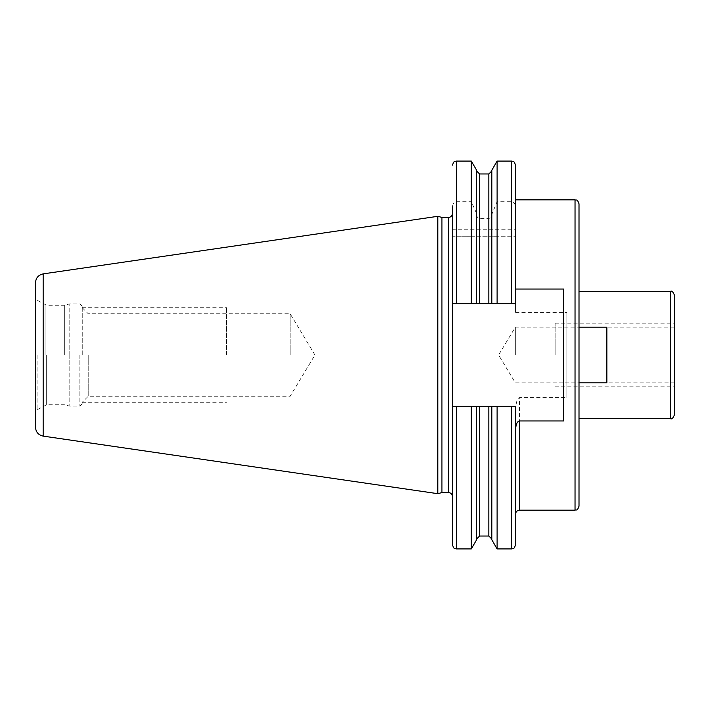 <?xml version="1.0" encoding="UTF-8"?>
<svg xmlns="http://www.w3.org/2000/svg" width="710" height="710" viewBox="0 0 710 710"><rect width="100%" height="100%" fill="white"/><g stroke="black" fill="none" stroke-linecap="round" stroke-linejoin="round"><path stroke-width="0.53" stroke-dasharray="3.55 2.66" d="M35.5 282.74L35.5 427.26M437.804 493.681L437.804 216.319M441.939 217.429L441.939 492.571M452.483 337.436L452.483 406.324L515.549 406.324L515.549 514.155L515.549 406.324L488.835 406.324L515.549 406.324L515.549 544.943M515.549 289.032L515.549 303.676L452.483 303.676L452.483 544.943M563.687 420.968L563.687 289.032M456.459 161.081L456.459 201.711C454.249 201.746 452.918 203.433 452.483 206.77L452.483 303.676L515.549 303.676L497.106 303.676L497.106 236.235L515.549 236.235L515.549 312.382L515.549 199.829M515.549 165.057L515.549 229.268L452.483 229.268M456.459 236.235L456.459 303.676L471.316 303.676L471.316 236.235L452.483 236.235L515.549 236.235L515.549 229.268M515.549 410.38C515.948 402.321 517.27 398.07 519.525 397.618L566.873 397.618L566.873 312.382L566.873 397.618M515.549 312.382L566.873 312.382M479.587 536.041L479.587 406.324L488.835 406.324L488.835 536.041M452.483 372.564L452.483 496.547M471.316 236.235L491.826 236.235L491.826 303.676L476.605 303.676L476.605 214.438C476.809 216.852 477.803 218.165 479.587 218.369L488.835 218.369C490.619 218.165 491.613 216.852 491.826 214.438L497.106 201.711L511.564 201.711C513.783 201.746 515.105 203.433 515.549 206.77M497.106 236.235L491.826 236.235L491.826 303.676L491.826 214.438M476.605 170.231L476.605 214.438M476.605 213.462L471.316 201.711L471.316 161.081M456.459 201.711L471.316 201.711M497.106 201.711L497.106 161.081M456.459 303.676L452.483 303.676M471.316 303.676L476.605 303.676L476.605 236.235L476.605 303.676M497.106 303.676L491.826 303.676M476.605 406.324L476.605 539.769M471.316 548.919L471.316 406.324M497.106 548.919L497.106 406.324M491.826 539.769L491.826 406.324M491.826 170.231L491.826 213.462M579.005 203.805L579.005 506.195M579.005 355L579.005 418.66L579.005 355M579.005 382.85L606.864 382.85L579.005 382.85L579.005 327.15L579.005 382.85L579.005 327.15L579.005 382.85L606.864 382.85L606.864 327.15L606.864 382.85L606.864 327.15L579.005 327.15M674.5 295.316L674.5 414.684M674.5 355L674.5 323.165L674.5 355M515.345 355L515.345 327.15L515.345 355M64.344 355L64.344 305.247L64.344 355M82.254 355L82.254 306.258L82.254 355M88.218 355L88.218 396.278L88.218 355M290.142 355L290.142 313.722L290.142 355M226.481 355L226.481 307.244L226.481 355M555.131 355L555.131 323.165L555.131 355M43.159 273.882L43.159 436.117M448.498 492.571L448.498 217.429M519.525 510.171L519.525 397.618M511.564 161.081L511.564 201.711M511.564 236.235L511.564 303.676M511.564 548.919L511.564 406.324M456.459 548.919L456.459 406.324M488.835 173.959L488.835 218.369M488.835 236.235L488.835 303.676M479.587 173.959L479.587 218.369M479.587 236.235L479.587 303.676M575.029 199.829L575.029 510.171M670.524 291.34L670.524 418.66M37.089 355L37.089 409.785L37.089 355M45.058 355L45.058 304.821L45.058 355M46.656 355L46.656 404.753L46.656 355M69.163 355L69.163 406.049L69.163 355M69.784 355L69.784 303.871L69.784 355M79.866 355L79.866 406.129L79.866 355M674.5 382.85L515.345 382.85L498.615 355L515.345 327.15L674.5 327.15M82.254 403.741L79.866 406.129L69.784 406.129L64.344 404.753L46.656 404.753L37.089 409.785L35.5 412.545M82.254 306.258L79.866 303.871L69.784 303.871L64.344 305.247L46.656 305.247L37.089 300.215L35.5 297.454M82.254 307.749L88.218 313.722L290.142 313.722L314.947 355L290.142 396.278L88.218 396.278L82.254 402.25M82.254 307.244L226.481 307.244M82.254 402.756L226.481 402.756M555.131 323.165L674.5 323.165M555.131 386.835L674.5 386.835"/><path stroke-width="1.06" d="M35.5 355L35.5 282.74C35.864 277.894 38.42 274.939 43.159 273.882L437.804 216.319L437.804 493.681L43.159 436.117C38.42 435.061 35.864 432.106 35.5 427.26L35.5 355M437.804 493.681L441.939 492.571L441.939 217.429L437.804 216.319M441.939 217.429L448.498 217.429L448.498 492.571C450.921 492.802 452.243 494.133 452.483 496.547L452.483 213.453L452.483 303.676L515.549 303.676L515.549 165.057C513.516 159.484 512.691 161.88 511.564 161.081L511.564 303.676M519.525 420.968L519.525 510.171L575.029 510.171L575.029 199.829L515.549 199.829L515.549 289.032L563.687 289.032L563.687 420.968L519.525 420.968C517.199 421.323 515.868 424.287 515.549 429.852M511.564 406.324L511.564 548.919C512.744 548.111 513.57 550.481 515.549 544.943L515.549 406.324L479.587 406.324L488.835 406.324L488.835 536.041L491.826 539.023M452.483 303.676L452.483 206.77M471.316 406.324L452.483 406.324L452.483 544.943C454.373 550.383 455.279 548.155 456.459 548.919L471.316 548.919L471.316 406.324L476.605 406.324L476.605 539.769L471.316 548.919M456.459 303.676L456.459 161.081L471.316 161.081L471.316 303.676M491.826 303.676L491.826 170.231L497.106 161.081L497.106 303.676M476.605 303.676L476.605 170.231L471.316 161.081M488.835 536.041L479.587 536.041L479.587 406.324L476.605 406.324M497.106 406.324L497.106 548.919L511.564 548.919M491.826 406.324L491.826 539.769L497.106 548.919M575.029 510.171C576.227 509.407 577.132 511.617 579.005 506.195L579.005 203.805C577.132 198.383 576.227 200.593 575.029 199.829M674.5 414.684L674.5 295.316C673.08 291.837 671.758 290.505 670.524 291.34L670.524 418.66C671.758 419.495 673.08 418.163 674.5 414.684M579.005 382.85L606.864 382.85L606.864 327.15L579.005 327.15M43.159 436.117L43.159 273.882M456.459 406.324L456.459 548.919M488.835 303.676L488.835 173.959L491.826 170.977M479.587 303.676L479.587 173.959L488.835 173.959M441.939 492.571L448.498 492.571M448.498 217.429C450.921 217.198 452.243 215.867 452.483 213.453M519.525 510.171C517.111 510.41 515.779 511.733 515.549 514.155M497.106 161.081L511.564 161.081M456.459 161.081C455.279 161.845 454.373 159.617 452.483 165.057M479.587 536.041L476.605 539.023M479.587 173.959L476.605 170.977M579.005 418.66L670.524 418.66M579.005 291.34L670.524 291.34"/></g></svg>
